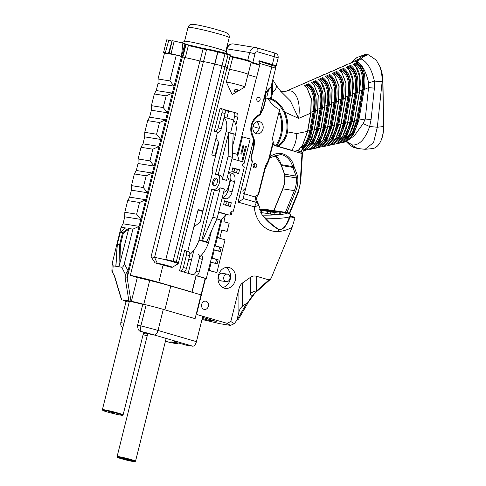 <?xml version="1.0" encoding="UTF-8"?>
<svg xmlns="http://www.w3.org/2000/svg" width="486" height="486" viewBox="0 0 486 486"><rect width="100%" height="100%" fill="white"/><g stroke="black" fill="none" stroke-linecap="round" stroke-linejoin="round"><path stroke-width="0.73" d="M123.954 323.184L120.801 322.625L126.056 301.557L129.203 302.116M177.645 342.928L177.439 343.76L170.823 341.834L179.34 343.201L185.956 345.127L192.948 346.251A5.243 2.94 -73.7 0 0 196.447 341.664L202.784 316.258M165.459 341.184L170.446 342.636L177.439 343.76M143.097 334.666L147.203 335.862M178.411 262.883L227.144 67.433L224.975 66.631L176.242 262.088L178.411 262.883L177.293 262.798A13.365 0.772 -166 0 0 165.835 259.457L214.563 64.006A13.365 0.772 -166 0 0 203.409 61.576L199.898 61.011A26.335 1.525 -166 0 0 184.68 57.482L130.37 275.313A26.335 1.525 14 0 1 158.764 282.39L162.877 265.891L158.764 282.39L191.934 292.062L196.046 275.562L206.325 278.557L205.171 278.369L195.086 318.652L163.29 309.388A24.312 1.409 -166 0 0 146.14 304.85L142.811 304.248L137.562 325.316C137.757 328.919 138.68 330.905 140.326 331.264L140.284 331.239M141.863 331.738A3.931 2.205 -73.7 0 0 142.009 331.786A3.931 2.205 -73.7 0 0 142.155 331.823L141.347 331.537A20.175 1.166 14 0 1 154.493 335.048L192.948 346.251M150.417 334.216L153.916 334.976L150.417 334.216M174.28 341.306L177.779 342.071L174.28 341.306M154.53 335.054A5.243 2.94 -73.7 0 0 158.035 330.468L163.29 309.388L158.035 330.456C157.288 333.025 156.109 334.556 154.493 335.048M143.583 332.728L145.077 333.773A15.066 0.875 -166 0 0 142.143 331.817L141.93 331.768M140.721 331.403L140.326 331.27M141.347 331.537C140.551 330.923 140.399 329.046 140.885 325.918C137.222 325.098 136.657 325.104 139.19 325.918M212.923 217.169L220.237 187.839L224.404 189.054L217.09 218.384L206.635 241.821L202.468 240.606L212.923 217.169L217.09 218.384M206.635 241.821L201.799 240.503L214.381 190.044M201.799 240.503L202.468 240.606M232.733 145.569L235.522 134.379L226.093 131.633L215.377 174.632A7.861 4.404 106.3 0 1 217.242 174.498A7.861 4.404 106.3 0 1 219.271 183.277A7.861 4.404 106.3 0 1 212.844 189.595L215.498 190.366A7.861 4.404 -73.7 0 0 220.146 187.827L220.237 187.839M199.412 257.07A23.522 13.183 -73.7 0 0 208.47 242.897L211.392 231.166M208.47 242.897L199.041 240.145L211.793 188.993A7.861 4.404 106.3 0 0 212.844 189.595M223.578 192.377A7.861 4.404 -73.7 0 0 228.845 185.494A7.861 4.404 -73.7 0 0 227.284 177.518M222.394 179.194L228.147 156.127L232.314 157.343L226.561 180.409L222.394 179.194A7.861 4.404 -73.7 0 0 219.897 175.27L217.242 174.498M235.491 134.373A14.228 7.976 -73.7 0 0 233.62 120.498M189.826 254.451A23.522 13.183 -73.7 0 0 199.041 240.145M191.514 259.889L188.787 259.093M218.19 174.772L228.687 132.678L228.147 156.127M232.314 157.343L233.152 133.936L228.985 132.721M216.057 137.848L218.828 142.829L212.175 169.523L212.825 171.473L200.208 222.078L193.847 226.938M224.058 117.618A14.228 7.976 -73.7 0 1 226.02 131.779L226.093 131.633M232.344 119.58L224.168 117.193M216.021 178.113A4.064 2.278 -73.7 0 0 212.819 181.545A4.064 2.278 -73.7 0 0 213.907 185.944A4.064 2.278 -73.7 0 0 217.23 182.681A4.064 2.278 -73.7 0 0 216.179 178.143A4.064 2.278 -73.7 0 0 216.021 178.113M231.968 158.722L242.314 161.741A1.312 1.081 -80.9 0 1 243.036 163.314L242.405 165.848L243.45 166.151A1.312 1.081 -80.9 0 1 244.172 167.725L233.414 210.881A1.312 1.081 -80.9 0 1 232.053 211.841L231.014 211.538L230.382 214.077A1.312 1.081 99.1 0 1 229.131 215.067L226.944 214.715A1.312 1.081 99.1 0 0 227.053 214.727M232.108 191.842L234.641 181.691A7.861 4.404 -73.7 0 0 232.466 173.441L228.578 172.311A7.861 4.404 -73.7 0 1 230.473 180.476L227.94 190.634L232.108 191.842A7.861 4.404 106.3 0 1 225.838 198.756L222.157 198.069M229.131 215.067A1.312 1.081 99.1 0 1 229.021 215.043L218.676 212.03M224.532 200.803L231.3 202.777L230.352 206.58L223.578 204.606L224.532 200.803M232.758 167.804L239.525 169.778L238.577 173.581L231.81 171.613L232.758 167.804M229.021 215.043L218.609 212.297L226.02 214.466L220.899 220.109L216.847 218.931M224.465 201.07L229.113 202.425L228.232 205.967M231.3 202.777L229.113 202.425M232.691 168.071L237.338 169.426L236.457 172.967M227.94 190.634A7.861 4.404 106.3 0 1 222.284 197.571M239.525 169.778L237.338 169.426M216.805 178.544A3.931 2.205 -73.7 0 0 213.949 182.013A3.931 2.205 -73.7 0 0 214.648 185.95M188.161 273.326L193.975 250.017M202.856 211.459L198.057 210.055M226.889 117.989L228.535 111.391L224.957 110.346M202.984 210.942L198.185 209.539L187.76 251.335M188.398 251.529A3.931 2.205 106.3 0 1 188.55 251.566A3.931 2.205 106.3 0 1 189.637 255.685L186.472 268.381A3.931 2.205 106.3 0 1 183.331 271.838L179.553 270.817L184.613 250.515L185.269 250.618A3.931 2.205 106.3 0 1 185.421 250.655A3.931 2.205 106.3 0 1 186.509 254.779L183.344 267.47A3.931 2.205 106.3 0 1 180.209 270.927L179.553 270.817M192.262 274.523L182.675 271.729M196.04 275.538A3.931 2.205 -73.7 0 0 199.181 272.081L196.052 271.17A3.931 2.205 106.3 0 1 192.918 274.626M196.052 271.17L199.217 258.479L202.34 259.39A3.931 2.205 -73.7 0 0 201.307 255.284M198.13 254.354A3.931 2.205 106.3 0 1 199.217 258.479M214.563 64.006L165.835 259.457M224.975 66.631L214.769 64.043M244.853 86.982L248.006 74.315A10.479 0.608 -166 0 0 240.965 71.958A10.479 0.608 -166 0 0 229.507 69.352L226.859 68.581L229.507 69.352L226.348 82.019A10.479 0.608 14 0 1 237.806 84.631A10.479 0.608 14 0 1 244.853 86.982A10.479 0.608 14 0 1 244.823 87.012L232.15 94.6L226.348 82.019M232.466 152.962L237.29 154.366L256.523 77.225L247.909 74.716L256.651 77.262L259.658 65.203L258.989 64.377L251.165 62.099L258.989 64.377M184.68 57.482L176.333 54.997L164.505 53.096L163.545 52.531L165.289 52.81L168.818 40.18L166.71 39.84L163.545 52.531M223.839 109.38A3.931 2.205 106.3 0 1 223.985 109.417A3.931 2.205 106.3 0 1 225.073 113.542L221.276 128.772A3.931 2.205 106.3 0 1 218.141 132.228L214.362 131.214L220.055 108.366L220.711 108.469A3.931 2.205 106.3 0 1 220.863 108.506A3.931 2.205 106.3 0 1 221.95 112.631L218.153 127.861A3.931 2.205 106.3 0 1 215.019 131.317L214.362 131.214M215.535 156.061L211.793 154.967L217.485 132.119M230.862 131.566L234.659 116.336L237.782 117.248A3.931 2.205 -73.7 0 0 236.694 113.123A3.931 2.205 -73.7 0 0 236.548 113.086M224.417 109.636L233.42 112.175A3.931 2.205 106.3 0 1 233.572 112.211A3.931 2.205 106.3 0 1 234.659 116.336M232.764 112.072L228.535 111.391M155.077 262.877A26.335 1.525 -166 0 1 163.241 265.137L170.805 267.172A8.517 0.492 -166 0 0 172.275 267.288A8.517 0.492 -166 0 0 166.801 265.411A8.517 0.492 -166 0 0 157.264 263.224L155.077 262.877L151.067 256.845L199.898 61.011M206.325 278.557L220.899 220.109M218.451 142.149L215.019 155.909M130.37 275.313L137.325 277.512L131.396 301.308A16.773 0.972 14 0 1 143.765 304.303A24.312 1.409 14 0 1 144.603 304.497M162.057 309.023A24.312 1.409 14 0 1 163.934 309.57M131.396 301.308L130.965 301.168L127.156 277.883L182.457 56.777L185.215 57.597M126.147 301.533A24.312 1.409 14 0 1 126.044 301.46A16.773 0.972 14 0 1 122.812 300.044A16.773 0.972 14 0 1 122.976 299.953L130.965 301.168M199.181 272.081L202.34 259.39M203.409 61.576L154.578 257.41L151.067 256.845M157.264 263.224L154.578 257.41A13.365 0.772 14 0 1 169.195 260.733A13.365 0.772 14 0 1 178.174 263.74A13.365 0.772 14 0 1 178.143 263.776L172.275 267.288M166.036 259.494L173.119 261.176L224.988 53.703A0.656 0.364 -73.7 0 0 224.781 53.01L218.579 51.54A0.656 0.541 -80.9 0 0 218.524 51.528L218.141 51.461A12.709 0.735 -166 0 0 207.218 49.074A0.656 0.541 -80.9 0 0 207.164 49.062L203.47 48.466L203.026 48.989L206.544 49.554A0.656 0.541 -80.9 0 1 207.164 49.062L218.159 51.467L217.904 52.02A0.656 0.541 -80.9 0 1 218.524 51.528L227.928 53.928A0.656 0.364 -73.7 0 0 227.904 53.922L224.83 53.023M176.242 262.088L173.119 261.176M237.29 154.366L239.215 160.836M123.019 223.791L124.756 216.823L124.817 212.273L127.727 200.584L129.665 197.14L131.402 190.172L147.477 192.754L128.018 270.787L124.313 263.625L132.915 229.137L139.093 226.373L123.019 223.791L121.087 227.235L112.187 263.424L111.871 271.243L114.635 276.212L111.98 271.486M136.311 170.489L138.048 163.521L154.123 166.097L147.477 192.754L143.291 187.517L131.463 185.622L134.373 173.933L136.311 170.489L152.385 173.071L146.201 175.835L143.291 187.517M142.957 143.838L144.694 136.864L160.769 139.446L154.123 166.097L149.937 160.866L138.109 158.971L141.019 147.282L142.957 143.838L159.031 146.414L152.847 149.178L149.937 160.866M149.603 117.181L151.34 110.213L167.415 112.795L160.769 139.446L156.577 134.215L159.493 122.527L165.677 119.763L149.603 117.181L147.665 120.631L159.493 122.527M151.34 110.213L151.395 105.662L154.311 93.974L156.249 90.53L157.986 83.562L158.041 79.011L164.505 53.096M158.041 79.011L169.869 80.907L176.333 54.997M169.869 80.907L174.061 86.144L181.515 56.23L182.457 56.777L185.622 44.086L185.014 43.728L181.527 56.23M112.643 272.36L113.183 265.842L121.694 267.209L125.418 274.414L128.018 270.787M157.986 83.562L174.061 86.144L172.323 93.112L167.415 112.795L163.223 107.564L166.139 95.876L172.323 93.112L156.249 90.53M235.862 124.951L237.782 117.248M236.955 89.303L237.478 90.056L237.016 90.785C235.346 92.322 234.349 92.37 234.021 90.937C234.422 89.752 235.4 89.205 236.955 89.303M201.022 294.862L170.799 286.054A24.312 1.409 -166 0 0 149.7 280.507A16.773 0.972 -166 0 0 137.325 277.512M191.934 292.062A41.796 2.424 14 0 1 192.037 292.238L201.058 294.868M192.037 292.238L196.15 275.738A41.796 2.424 -166 0 0 196.046 275.562M205.171 278.369L196.15 275.738M232.484 171.807A1.701 1.409 -80.9 0 1 231.895 171.26M232.539 168.685A1.701 1.409 -80.9 0 1 234.459 170.422A1.701 1.409 -80.9 0 1 232.824 171.904M224.259 204.806A1.701 1.409 -80.9 0 1 223.669 204.26M224.307 201.684A1.701 1.409 -80.9 0 1 226.227 203.421A1.701 1.409 -80.9 0 1 224.599 204.904M164.869 309.843L170.799 286.054M143.765 304.303L149.7 280.507M125.418 274.414L125.133 277.895L127.156 277.883M142.781 304.394A11.135 0.644 -166 0 0 130.363 301.557A11.135 0.644 -166 0 0 128.413 301.442A11.135 0.644 -166 0 0 129.252 301.921M226.02 214.466L218.609 212.297M113.183 265.842L112.187 263.424M129.665 197.14L145.739 199.722L139.561 202.486L136.645 214.174L140.831 219.405L124.756 216.823M131.402 190.172L131.463 185.622M138.048 163.521L138.109 158.971M144.694 136.864L144.749 132.314L147.665 120.631M124.313 263.625C123.657 266.103 122.788 267.3 121.694 267.209M118.942 266.771L128.608 229.325L128.486 228.426L122.8 232.454L123.365 233.037L128.608 229.325M132.915 229.137L128.486 228.426M117.32 244.349L119.586 244.731L118.936 266.765M120.315 232.363A0.656 0.322 50.3 0 1 120.382 232.126A0.656 0.322 50.3 0 1 120.528 232.089L125.51 227.946L121.087 227.235M125.51 227.946L125.157 228.244M116.051 264.554L117.314 244.367L120.279 232.478L122.551 232.843A0.656 0.541 -80.9 0 1 122.8 232.454L120.528 232.089A0.656 0.541 99.1 0 0 120.279 232.478L117.205 244.343L115.856 265.793M124.817 212.273L136.645 214.174M127.727 200.584L139.561 202.486M134.373 173.933L146.201 175.835M141.019 147.282L152.847 149.178M144.749 132.314L156.577 134.215M151.395 105.662L163.223 107.564M154.311 93.974L166.139 95.876M120.425 244.847L119.586 244.731L122.551 232.843L123.365 233.037L120.425 244.847L119.848 264.469M259.226 62.068L259.536 60.829L272.354 64.565A9.246 0.535 14 0 1 276.182 65.975A9.246 0.535 14 0 1 274.56 65.883L274.286 65.841M221.981 65.762L227.126 67.505M171.042 53.733L181.472 56.218L182.858 43.102L174.207 41.043L172.099 40.709L169.298 53.454L171.042 53.733L174.207 41.043M169.298 53.454L172.421 54.365L165.289 52.81M243.735 72.736A10.479 0.608 14 0 1 248.139 74.352A10.479 0.608 14 0 1 247.982 74.413M168.818 40.18L172.008 41.103M182.858 43.102L185.014 43.728M189.054 45.101L185.622 44.086M189.036 45.095L203.488 48.472A25.679 1.488 -166 0 0 189.072 45.107L188.349 45.575A26.335 1.525 14 0 1 203.026 48.989L200.025 61.036M229.635 69.37L232.97 56.795L230.139 55.969L232.946 56.783M226.998 53.654L225.711 51.522A21.226 1.227 -166 0 0 210.9 46.68A21.226 1.227 -166 0 0 188.258 41.547A21.226 1.227 -166 0 0 184.595 41.274L181.91 42.877M168.411 53.721L171.941 41.091M186.065 44.226L182.9 56.917M214.697 64.031L217.698 51.99A13.365 0.772 14 0 0 206.544 49.554L203.537 61.594M185.342 57.621L188.349 45.575M262.798 210.487L269.226 209.982L265.994 209.332L260.49 209.721L262.847 209.806L261.474 209.976L259.731 209.721M259.706 209.624L260.654 209.411L259.676 209.521M259.84 210.074L267.191 211.27L272.828 210.566L270.265 210.067L270.581 210.365L262.798 210.432M267.397 211.246L270.101 211.787L274.232 211.331L271.832 211.762L276.674 211.738L270.532 211.932L274.159 212.443L280.246 211.841L275.313 211.604L277.457 211.252L274.408 210.912L267.397 211.246L267.209 213.457L261.638 212.643L261.62 210.456M268.363 161.48A1.039 0.31 -143.7 0 0 268.564 161.437A1.039 0.31 -143.7 0 0 268.308 160.915L268.734 161.073L273.345 142.586L273.144 141.511A8.323 6.871 -80.9 0 1 272.98 136.153L279.578 109.69A37.44 30.928 99.1 0 1 270.119 101.641L268.169 98.834M271.273 211.21L271.267 210.79M271.486 211.203L271.48 210.444M272.828 211.155L272.828 210.566A20.442 2.315 179.5 0 1 273.509 210.584A1.968 1.622 -80.9 0 1 273.703 210.584M270.271 210.383L270.265 210.067M267.816 210.493L267.816 209.922M269.226 210.432L269.226 209.982M263.959 209.673L263.959 209.296M261.632 212.51L260.733 212.382M267.209 213.457L267.191 211.27M270.101 211.787L270.119 213.974L267.415 213.433M270.55 213.785L270.119 213.816M274.159 212.443L274.183 214.63L270.556 214.119L270.532 211.932M280.246 211.841L280.264 214.028L274.177 214.484M279.237 213.955L279.219 211.768M280.246 211.932L284.984 212.692L286.965 212.746L286.77 212.121L285.464 212.303L273.812 210.614A0.656 0.498 -98.2 0 0 273.812 210.614M288.174 212.898A1.968 1.622 99.1 0 0 288.083 212.88L287.341 212.765A0.656 0.371 100.3 0 1 287.117 212.066L286.77 212.121M262.319 215.134A20.442 2.315 179.5 0 0 287.755 212.868L290.033 214.192A1.968 1.543 -26.4 0 1 290.336 214.575L288.064 212.88A1.968 1.622 99.1 0 0 288.064 212.88A1.968 1.622 99.1 0 0 287.755 212.868L287.372 212.771M254.792 165.513L254.293 166.795M284.48 174.152L281.254 165.477L292.888 167.421L294.243 166.99A3.123 2.576 -80.9 0 1 293.975 166.297A19.762 16.324 99.1 0 0 269.785 156.857M285.154 175.768L284.875 176.047L296.332 177.888A22.878 18.899 -80.9 0 1 294.37 190.646L282.731 188.823C284.407 184.692 285.063 180.403 284.699 175.962L284.48 174.158L296.114 176.096L297.529 175.847L294.243 166.99M273.339 210.578L273.667 210.608M221.944 280.975A3.931 3.25 -80.9 0 1 221.1 280.969A3.931 3.25 -80.9 0 1 218.597 276.182A3.931 3.25 -80.9 0 1 222.345 273.211A3.931 3.25 -80.9 0 1 223.147 273.472M254.767 293.331L256.651 290.871L256.693 276.327L268.934 279.893L270.301 279.444L271.255 278.035L292.129 227.302A43.236 35.721 -80.9 0 1 278.6 231.5A29.203 24.124 -80.9 0 1 254.275 206.829C255.855 204.478 256.341 202.929 255.727 202.182C256.833 202.632 256.924 202.212 256.013 200.937L255.162 196.945L258.619 194.084M256.013 200.937A3.931 1.901 -27 0 1 257.294 201.605C256.14 198.883 256.602 196.411 258.68 194.187L265.058 168.994L264.627 168.836L258.206 194.582M257.294 201.605L258.923 205.42L254.275 206.829L238.079 202.109C241.263 200.366 242.945 199.163 243.134 198.513M290.033 214.192L290.628 215.827L290.099 215.766L289.571 216.865C287.603 221.13 284.802 230.747 278.521 229.185C274.183 226.525 270.119 223.062 266.334 218.797L262.568 215.468M290.342 215.723L290.628 215.827A0.656 0.632 114 0 0 290.938 216.288M269.542 157.829L280.641 154.505A18.717 15.467 -80.9 0 1 292.572 166.558A4.161 3.438 99.1 0 0 292.888 167.421L296.114 176.096L296.332 177.888L297.766 177.791L297.529 175.847M272.925 144.269A8.323 6.871 99.1 0 0 275.501 145.806L302.013 153.533L300.226 182.068A26.833 22.168 -80.9 0 1 297.882 192.304L289.231 213.33M298.07 192.626L300.688 182.037L302.462 153.698L302.013 153.533M222.667 287.512A10.613 8.766 99.1 0 0 230.382 278.478A10.613 8.766 99.1 0 0 225.881 267.488M266.911 96.641L268.703 89.448M258.576 61.102A2.078 1.166 106.3 0 1 259.153 63.283L271.777 66.965L260.15 113.59L263.291 107.886L265.198 100.219C261.96 93.348 271.212 86.514 270.854 87.255M265.198 100.219L265.392 99.903L265.198 100.219M252.362 161.583A9.246 0.535 -166 0 0 252.368 161.577A9.246 0.535 -166 0 0 252.125 161.376C251.262 161.085 250.873 159.742 250.952 157.367L253.686 146.395L253.631 139.725A11.792 9.744 99.1 0 0 252.586 136.931A14.89 12.296 -80.9 0 1 257.945 115.437A11.792 9.744 99.1 0 0 260.15 113.59A1.312 0.462 42.6 0 1 260.387 114.362L263.606 108.02L265.587 100.055M238.079 202.109L253.631 139.725A1.312 0.334 -13.6 0 0 254.178 139.3L253.018 136.202C249.895 128.195 251.529 121.603 257.914 116.433L260.387 114.362M252.125 161.376A1.312 1.27 -63.1 0 0 251.59 159.985M244.337 193.786L255.15 196.982M256.505 133.705A6.239 5.158 -80.9 0 1 252.981 126.524A6.239 5.158 -80.9 0 1 259.002 121.5A6.239 5.158 -80.9 0 1 263.102 128.474A6.239 5.158 -80.9 0 1 257.027 133.82A6.239 5.158 -80.9 0 1 256.505 133.705M255.472 163.46A2.272 1.877 99.1 0 0 255.284 163.418A2.272 1.877 99.1 0 0 253.072 165.362A2.272 1.877 99.1 0 0 254.567 167.907A2.272 1.877 99.1 0 0 256.76 166.072A2.272 1.877 99.1 0 0 255.472 163.46M243.158 198.519L255.727 202.182A3.931 3.633 102.3 0 1 258.175 205.87M263.455 216.531L265.83 219.289L266.334 218.797A23.717 2.685 -0.5 0 0 289.571 216.865A0.656 0.395 18.8 0 0 290.178 217.297L290.361 216.713A0.656 0.413 10.8 0 1 289.729 216.361M265.83 219.289C269.791 223.517 274.001 226.865 278.466 229.325C284.899 230.753 287.931 221.573 290.178 217.297M290.628 216.258L294.571 217.23L294.887 218.202A12.059 2.029 -154.5 0 0 294.455 217.989L290.361 216.713L290.628 216.258A0.656 0.626 90.8 0 1 290.099 215.766M242.964 190.682L244.634 188.884C245.369 190.512 245.072 192 243.753 193.343C243.061 193.142 242.8 192.256 242.964 190.682M254.227 163.612A2.272 1.877 -80.9 0 1 253.619 167.391M255.217 133.085A6.239 5.158 99.1 0 0 259.409 127.375L258.516 123.924L256.541 121.816M243.753 145.915L241.712 154.117L240.831 153.862L242.879 145.66L243.753 145.915L242.848 145.77M215.577 263.418L216.549 259.518L218.184 259.779L217.157 263.88L210.444 262.027M218.645 251.116L219.617 247.216L221.245 247.477L220.225 251.578L213.512 249.731M216.282 321.349L208.208 320.14L207.965 318.913M216.3 321.44L202.516 317.328M202.225 318.488L208.208 320.14M230.51 325.407L234.307 323.627L230.801 321.538L227.005 323.318L230.51 325.407L219.787 323.688L201.982 319.46M236.876 320.225L238.553 319.108L247.301 304.06L246.627 303.367L236.876 320.225L234.307 323.627M247.301 304.06L247.714 303.045L246.663 303.276L242.478 306.253C240.777 307.486 239.568 309.485 238.869 312.243L236.913 320.086M254.925 292.961A13.104 11.105 -82.3 0 0 252.137 296.174L253.006 295.336M270.301 279.444L254.792 293.307L247.714 303.045M268.934 279.893L256.651 290.871A13.104 10.054 0.1 0 0 250.655 293.295C250.661 295.075 251.153 296.035 252.137 296.174L247.502 302.936M229.113 287.937A10.613 8.766 99.1 0 0 235.637 276.905A10.613 8.766 99.1 0 0 228.511 267.428A10.613 8.766 99.1 0 0 218.39 275.453A10.613 8.766 99.1 0 0 225.146 288.386A10.613 8.766 99.1 0 0 229.113 287.937M206.034 301.247A4.192 3.463 99.1 0 0 205.687 301.168A4.192 3.463 99.1 0 0 201.605 304.758A4.192 3.463 99.1 0 0 204.357 309.448A4.192 3.463 99.1 0 0 208.403 306.071A4.192 3.463 99.1 0 0 206.034 301.247M257.945 101.361A2.078 1.719 99.1 0 0 258.121 101.398A2.078 1.719 99.1 0 0 260.144 99.618A2.078 1.719 99.1 0 0 258.777 97.291A2.078 1.719 99.1 0 0 256.772 98.968A2.078 1.719 99.1 0 0 257.945 101.361M241.73 161.571L245.503 146.426L246.378 146.681L242.593 161.874M245.479 146.535L246.378 146.681M243.012 163.424L244.039 163.594L250.175 138.99L241.712 136.627M243.043 163.302L244.039 163.594M256.693 276.327C254.421 275.684 252.422 275.957 250.697 277.16L242.538 282.961C240.837 284.195 239.628 286.193 238.93 288.951L238.869 312.243M230.801 321.538L238.93 288.951M205.511 278.423L196.848 313.166A1.312 1.081 -80.9 0 0 197.571 314.74L227.005 323.318M208.379 270.331L216.865 272.591L225.042 239.78L216.58 237.423M218.688 237.927L219.83 238.11L221.871 229.908L227.126 231.439L229.167 223.238L223.918 221.707L225.389 215.158M227.126 231.439L221.823 230.109M229.921 214.83L231.215 215.037L232.01 211.841M230.06 214.703L231.215 215.037M290.835 216.27L293.72 216.92M218.67 142.538L215.316 155.994M237.751 155.921L242.532 136.76M216.616 237.283L217.436 237.411L222.072 218.822M217.436 237.411L219.83 238.11M216.908 237.472L216.592 237.381M219.617 247.216L214.508 245.728M214.539 245.63L221.245 247.477M216.549 259.518L211.446 258.03M211.471 257.926L218.184 259.779M215.353 245.758L217.4 237.551M212.285 258.06L214.332 249.859M208.403 270.228L209.217 270.362L211.264 262.161M209.217 270.362L216.865 272.591M259.153 63.283L258.886 64.346M294.887 218.202L292.129 227.302M294.704 217.315L294.455 217.989M295.069 151.553C294.905 151.152 295.585 150.86 297.098 150.69L294.741 151.438M303.471 150.077L302.948 149.238C307.492 144.913 310.53 138.68 312.067 130.527L315.469 110.978C317.534 97.631 315.347 88.537 308.908 83.695L304.297 85.724L307.043 87.923L311.107 98.628L310.767 112.716A29.974 16.803 100.2 0 1 310.706 113.074L307.541 131.281L302.602 145.022L298.489 150.15L297.153 150.435M271.747 92.686L270.532 98.64L270.793 99.253C276.394 101.635 280.786 106.021 283.982 112.412A30.788 25.436 -80.9 0 1 286.606 131.767C285.416 137.963 282.287 142.726 277.239 146.049L291.752 150.314C294.771 146.098 296.454 140.515 296.794 133.565L287.512 131.894A31.444 25.977 99.1 0 0 284.826 112.126C281.643 105.474 277.154 100.997 271.352 98.682L272.543 92.79L275.781 88.835L276.455 86.654L276.218 85.323L280.847 91.404L290.3 100.833L298.653 118.377C300.378 104.387 298.106 95.329 291.843 91.204L288.186 90.621L285.95 91.253C283.046 91.86 281.279 91.854 280.653 91.246L280.847 91.392M291.752 150.314L294.546 151.359M302.948 149.238L302.225 148.509L302.65 149.548L303.434 150.168M302.735 147.55L302.644 147.386A84.212 69.103 -82.5 0 1 302.359 146.894L302.383 147.61L302.875 147.483C306.739 143.461 309.369 137.811 310.767 130.54L314.144 111.124C315.912 98.379 314.017 89.898 308.452 85.688L307.814 86.575L306.38 87.207M303.519 149.992L302.893 152.501L297.098 150.69L298.489 150.15M302.602 145.022L307.711 131.311L310.937 112.752L311.277 98.421L307.043 87.923M285.956 91.253L340.042 67.797L337.806 68.429L342.387 66.764L347.004 64.729L344.768 65.367L347.089 64.34L349.349 63.702L353.96 61.667L351.724 62.305L349.477 63.642M344.768 65.367L342.521 66.704M337.806 68.429L335.565 69.765M330.851 71.491L328.603 72.827M323.889 74.552L321.647 75.889M316.933 77.614L314.691 78.957M309.977 80.682L307.729 82.019M303.015 83.744L300.773 85.08M303.313 150.818L304.522 150.605L313.361 143.37L318.737 129.112L322.425 107.916C324.49 94.539 322.303 85.445 315.864 80.633L311.253 82.663L314.005 84.862L318.063 95.566L317.729 109.654A29.974 16.803 100.2 0 1 317.668 110.012L314.211 129.865L312.109 137.653L309.278 143.601L306.32 147.58L303.659 149.919M307.498 149.925L311.198 149.184L320.031 141.948L325.413 127.69L329.38 104.855C331.452 91.477 329.265 82.383 322.826 77.566L318.209 79.601L320.948 81.794L325.019 92.443L324.684 106.586A29.974 16.803 100.2 0 1 324.624 106.944L320.687 129.525L317.206 139.889L312.285 146.881L310.238 148.558L304.522 150.605M314.175 148.509L317.868 147.768L326.707 140.533L332.084 126.275L336.342 101.787C338.408 88.416 336.221 79.321 329.781 74.504L325.17 76.539L327.922 78.738L331.981 89.442L331.64 103.524A29.974 16.803 100.2 0 1 331.58 103.883L327.558 127.028L322.619 140.764L313.361 148.722L311.198 149.184M320.845 147.088L324.539 146.347L333.378 139.111L338.754 124.853L343.298 98.725C345.364 85.354 343.177 76.259 336.737 71.442L332.126 73.471L334.878 75.676L338.936 86.374L338.602 100.462A29.974 16.803 100.2 0 1 338.542 100.821L334.228 125.607L329.289 139.348L320.031 147.307L317.868 147.768M327.515 145.672L331.215 144.931L340.048 137.696L345.431 123.438L350.254 95.663C352.326 82.292 350.139 73.198 343.699 68.38L339.082 70.409L341.834 72.614L345.898 83.313L345.558 97.4A29.974 16.803 100.2 0 1 345.497 97.759L340.905 124.191L335.966 137.927L326.707 145.885L324.539 146.347M334.192 144.251L337.885 143.51L346.725 136.274L352.101 122.016L357.216 92.601C359.282 79.254 357.095 70.16 350.655 65.318L346.044 67.347L348.778 69.541L352.848 80.196L352.52 94.339A29.974 16.803 100.2 0 1 352.459 94.697L347.575 122.77L342.636 136.511L333.378 144.47L331.215 144.931M340.862 142.835L344.556 142.094L353.395 134.859L358.771 120.601L364.172 89.539C366.237 76.168 364.057 67.068 357.617 62.257L353 64.286L355.74 66.479L359.804 77.134L359.476 91.277A29.974 16.803 100.2 0 1 359.415 91.635L354.245 121.354L349.306 135.09L340.048 143.048L337.885 143.51M346.403 141.736L352.557 144.992C359.44 145.357 365.138 139.196 369.652 126.518L377.33 127.229L382.118 81.836C382.251 76.326 381.48 71.217 379.791 66.497A24.895 13.723 84.7 0 1 382.78 81.776L383.436 126.658A24.239 13.359 84.7 0 1 380.423 141.797L380.684 141.28A23.583 13.001 -95.3 0 0 383.612 126.548L382.956 81.666A24.239 13.359 -95.3 0 0 380.046 66.789L376.2 60.082L368.564 54.839L364.877 54.572L356.839 57.579L351.724 62.305L357.01 61.473C362.052 64.316 365.946 71.448 368.686 82.869L368.558 87.608L364.172 89.539L363.273 89.394A29.318 16.518 100.2 0 1 363.212 89.74L357.878 120.443C355.454 132.332 350.722 139.397 343.687 141.633L343.748 142.222M357.915 120.23L365.247 119.015L371.079 119.544L374.39 88.142L368.558 87.608L365.247 119.015L363.145 123.59L354.33 135.788L345.886 141.803M302.578 148.449L302.717 148.394A560.23 315.663 -79.8 0 0 302.875 147.483M300.366 153.054A1.312 0.735 -73.7 0 0 301.265 151.905L302.644 147.386M305.275 86.295L308.598 84.837L308.452 85.688M308.908 83.695A122.885 98.397 26.2 0 0 308.574 84.734L308.598 84.837M308.574 84.734C314.296 88.889 316.295 97.589 314.57 110.832A29.318 16.518 100.2 0 1 314.509 111.179L311.168 130.376C309.691 138.2 306.879 144.208 302.717 148.394M309.278 143.601L314.381 129.896L317.899 109.69L318.239 95.359L314.005 84.862M312.237 83.234L315.554 81.77L314.77 83.513L313.336 84.145M315.864 80.633A121.931 97.631 26.2 0 0 315.529 81.672L315.554 81.77M315.529 81.672C321.252 85.834 323.251 94.533 321.525 107.771A29.318 16.518 100.2 0 1 321.465 108.117L317.844 128.954C315.42 140.843 310.688 147.908 303.653 150.144L303.714 150.733M315.943 142.191L319.247 135.308L321.052 128.474L324.855 106.628L325.602 98.111L325.091 91.629L324.138 87.662L322.631 84.157L320.948 81.794M319.193 80.172L322.516 78.708L321.726 80.451L320.292 81.083M322.826 77.566A121.931 97.631 26.2 0 0 322.491 78.611L322.516 78.708M322.491 78.611C328.208 82.772 330.207 91.465 328.481 104.703A29.318 16.518 100.2 0 1 328.421 105.055L324.514 127.539C322.09 139.427 317.364 146.486 310.323 148.722L310.39 149.311M322.619 140.764L325.82 134.148L327.728 127.059L331.81 103.567L332.151 89.236L327.922 78.738M326.149 77.11L329.472 75.646L328.688 77.389L327.254 78.021M329.781 74.504A121.925 97.631 26.2 0 0 329.447 75.549L329.472 75.646M329.447 75.549C335.17 79.704 337.163 88.403 335.443 101.641A29.318 16.518 100.2 0 1 335.383 101.993L331.185 126.117C328.767 138.006 324.034 145.071 317 147.307L317.06 147.896M329.289 139.348L332.491 132.733L334.398 125.637L338.772 100.499L339.113 86.174L334.878 75.676M333.11 74.048L336.427 72.584L335.644 74.328L334.21 74.959M336.737 71.442A121.925 97.625 26.2 0 0 336.409 72.487L336.427 72.584M336.409 72.487C342.126 76.642 344.124 85.342 342.399 98.579A29.318 16.518 100.2 0 1 342.338 98.931L337.861 124.702C335.437 136.59 330.705 143.649 323.67 145.885L323.731 146.474M335.966 137.927L339.161 131.311L341.069 124.222L345.728 97.437L346.068 83.112L341.834 72.614M340.066 70.986L343.389 69.522L342.6 71.266L341.172 71.898M343.699 68.38A121.925 97.625 26.2 0 0 343.365 69.425L343.389 69.522M343.365 69.425C349.082 73.58 351.08 82.28 349.355 95.517A29.318 16.518 100.2 0 1 349.3 95.87L344.531 123.28C342.108 135.169 337.381 142.234 330.34 144.47L330.407 145.059M342.636 136.511L345.838 129.896L347.745 122.8L352.684 94.375L353.437 85.864L352.921 79.376L351.973 75.409L350.467 71.91L348.778 69.541M347.022 67.925L350.345 66.461L349.562 68.204L348.122 68.836M350.655 65.318A122.879 98.391 26.2 0 0 350.321 66.357L350.345 66.461M350.321 66.357C356.044 70.519 358.042 79.218 356.317 92.455A29.318 16.518 100.2 0 1 356.256 92.808L351.202 121.865C348.778 133.753 344.052 140.812 337.017 143.054L337.077 143.637M349.306 135.09L352.508 128.474L354.416 121.385L359.646 91.313L360.393 82.802L359.877 76.314L358.929 72.347L357.423 68.848L355.74 66.479M353.984 64.857L357.301 63.399L356.517 65.142L355.084 65.774M357.617 62.257A121.925 97.625 26.2 0 0 357.283 63.295L357.301 63.399M357.283 63.295C362.999 67.457 364.998 76.156 363.273 89.394M374.39 88.142L374.384 81.119L368.686 82.869M382.956 81.666L374.384 81.119C371.729 69.194 367.258 61.783 360.97 58.891L357.01 61.473M368.564 54.839C365.721 55.246 363.188 56.595 360.97 58.891L359.512 58.66L356.086 61.321M367.106 54.602C364.263 55.009 361.73 56.364 359.512 58.66L351.755 62.287M380.423 141.797A24.239 13.359 84.7 0 1 372.191 148.631L365.071 149.293L357.86 148.528L355.193 147.276L347.861 141.961M346.737 141.754L347.162 141.863A43.849 24.172 -95.3 0 0 348.565 142.088L346.828 141.76L344.556 142.094M363.145 123.59L369.652 126.518L371.079 119.544M343.705 141.608L343.244 141.705M337.035 143.024L336.573 143.121M330.358 144.445L329.903 144.542M323.688 145.861L323.226 145.958M317.018 147.282L316.556 147.38M310.341 148.698L309.88 148.795M307.814 86.575C313.203 91.21 315.013 99.338 313.245 110.966A27.404 15.358 100.2 0 1 313.184 111.324L309.874 130.376C308.61 137.325 306.101 142.829 302.359 146.894M304.625 149.184L312.498 142.337L317.437 129.118L321.1 108.062C322.868 95.323 320.973 86.842 315.408 82.626M311.289 147.768L319.168 140.922L324.113 127.703L328.056 104.994C329.83 92.255 327.928 83.774 322.364 79.564M317.972 146.347L325.845 139.5L330.784 126.281L335.018 101.932C336.786 89.193 334.89 80.712 329.326 76.502M324.642 144.931L332.515 138.079L337.454 124.866L341.974 98.871C343.742 86.131 341.846 77.651 336.282 73.435M331.318 143.51L339.192 136.663L344.124 123.444L348.936 95.809C350.704 83.07 348.802 74.595 343.238 70.373M337.989 142.094L345.862 135.242L350.801 122.029L355.892 92.747C357.66 80.002 355.764 71.527 350.199 67.311M344.659 140.679L352.532 133.826L357.471 120.607L362.848 89.685C364.622 76.94 362.72 68.465 357.155 64.249M376.2 60.082L380.046 66.789M365.071 149.287L373.588 142.538L377.33 127.229L383.612 126.548M314.77 83.513C320.159 88.148 321.969 96.277 320.201 107.904A27.404 15.358 100.2 0 1 320.14 108.263L316.258 130.43L314.199 137.192L310.408 143.886L306.119 147.793M321.726 80.451C327.121 85.086 328.931 93.215 327.163 104.842A27.404 15.358 100.2 0 1 327.102 105.201L322.935 129.009L320.869 135.77L317.085 142.471L312.79 146.377M328.688 77.389C334.076 82.025 335.893 90.153 334.119 101.781A27.404 15.358 100.2 0 1 334.058 102.139L329.605 127.593L327.54 134.355L323.755 141.049L319.466 144.956M335.644 74.328C341.038 78.963 342.849 87.091 341.075 98.719A27.404 15.358 100.2 0 1 341.014 99.077L336.276 126.172L334.216 132.933L330.425 139.634L326.136 143.534M342.6 71.266C347.994 75.895 349.805 84.029 348.037 95.657A27.404 15.358 100.2 0 1 347.976 96.015L342.952 124.756L340.886 131.518L337.096 138.212L332.807 142.119M349.562 68.204C354.956 72.833 356.767 80.968 354.993 92.595A27.404 15.358 100.2 0 1 354.932 92.948L349.622 123.335L347.557 130.096L343.772 136.797L339.477 140.697M356.517 65.142C361.912 69.771 363.722 77.9 361.949 89.527A27.404 15.358 100.2 0 1 361.888 89.886L356.578 120.449L352.69 131.925L346.154 139.275M278.618 146.371C283.399 142.86 286.363 138.036 287.512 131.894L286.606 131.767M271.729 83.908L271.753 92.686L272.543 92.783L272.731 85.165L272.178 82.11M270.641 98.518L271.352 98.682L270.793 99.253L266.765 98.609M277.239 146.049L275.726 145.691A8.323 6.871 -80.9 0 1 273.102 143.564M283.982 112.412L284.826 112.126L298.653 118.377L310.876 113.11M227.746 274.226A3.797 3.141 99.1 0 0 227.43 274.159A3.797 3.141 99.1 0 0 223.76 277.22A3.797 3.141 99.1 0 0 225.911 281.588A3.797 3.141 99.1 0 0 226.221 281.661A3.797 3.141 99.1 0 0 229.89 278.6A3.797 3.141 99.1 0 0 227.746 274.226M122.448 415.257L123.08 414.88A10.68 0.62 -166 0 0 123.11 414.85A10.68 0.62 -166 0 0 112.898 411.666A10.68 0.62 -166 0 0 102.388 409.68A10.68 0.62 -166 0 0 102.394 409.722L102.777 410.354A10.151 0.589 14 0 1 112.764 412.201A10.151 0.589 14 0 1 122.448 415.257A10.151 0.589 14 0 1 116.853 414.37A10.151 0.589 14 0 1 106.969 411.867A10.151 0.589 14 0 1 102.777 410.354M111.416 412.578L114.714 413.288L111.416 412.578M145.077 333.773A15.066 0.875 14 0 1 143.394 333.475M120.801 322.637L120.759 324.842L121.336 326.398L122.745 328.032M158.035 330.468L196.447 341.664M158.035 330.456A24.312 1.409 -166 0 0 140.885 325.918L146.14 304.85M222.248 197.711L225.838 198.756M230.473 180.476L234.641 181.691M163.241 265.137L162.877 265.891M186.509 254.779L189.637 255.685M186.472 268.381L183.344 267.47M180.209 270.927L183.331 271.838M128.006 270.842L127.472 277.324M221.95 112.631L225.073 113.542M221.276 128.772L218.153 127.861M215.019 131.317L218.141 132.228M121.585 299.473L114.635 276.212M125.133 277.895L128.851 300.64M120.267 232.521L120.164 232.472A0.656 0.656 0 0 1 120.382 232.126L125.333 228.013M226.215 52.36L227.084 48.898L226.421 48.837M273.077 52.537A3.931 2.205 106.3 0 1 273.229 52.573L256.62 47.731A3.931 2.205 106.3 0 0 256.468 47.701A6.549 5.413 99.1 0 0 255.928 47.573A6.549 5.413 99.1 0 0 249.683 52.524L227.084 48.898A6.549 5.413 -80.9 0 1 233.329 43.947C229.799 43.752 227.491 45.392 226.391 48.855M278.144 58.107C278.271 56.37 277.992 55.197 277.324 54.596C277.075 53.952 275.708 53.278 273.229 52.573A3.931 2.205 106.3 0 1 274.317 56.698A9.246 0.535 14 0 1 278.144 58.107L276.182 65.975M233.329 43.947L256.62 47.731A3.931 2.205 106.3 0 1 257.708 51.856L274.317 56.698L272.354 64.565M247.732 60.337L249.683 52.524L254.992 53.788A2.618 2.163 -80.9 0 1 257.708 51.856M252.805 62.573L254.992 53.788M207.109 49.056L203.506 48.479M249.239 61.449A9.829 0.571 -166 0 0 246.11 59.863A9.829 0.571 -166 0 0 232.97 56.795M214.897 64.061L217.904 52.02L228.11 54.614A0.656 0.364 -73.7 0 0 227.928 53.928C230 54.396 230.783 54.894 230.279 55.416L228.11 54.614L225.103 66.673M229.993 56.558L232.642 57.33A10.479 0.608 14 0 1 244.1 59.942A10.479 0.608 14 0 1 251.141 62.293L248.139 74.352M251.043 62.694L259.658 65.203M184.546 41.298L188.021 27.374A21.226 1.227 14 0 1 208.913 31.311A21.226 1.227 14 0 1 229.21 37.641L225.741 51.565M273.636 210.632L274.414 210.997M277.457 211.483L277.804 211.538M273.533 210.851A0.656 0.541 99.1 0 0 274.013 210.462L282.919 188.805A22.878 18.899 99.1 0 0 284.875 176.047L284.662 174.255L281.437 165.58A4.161 3.438 -80.9 0 1 281.115 164.718A18.717 15.467 99.1 0 0 274.73 154.955M284.984 212.692A0.656 0.541 99.1 0 0 285.464 212.303L294.37 190.646L295.725 191.15L287.117 212.066A2.618 2.163 99.1 0 1 288.411 212.953M293.975 166.297L292.572 166.558L280.938 164.62L274.693 154.967M273.144 141.511L268.308 160.915A19.762 16.324 99.1 0 0 264.627 168.836M290.993 216.319L290.336 214.581A1.968 1.543 -26.4 0 1 290.336 214.581A1.968 1.543 -26.4 0 1 290.349 214.612M254.281 166.813L253.127 166.473M295.725 191.15A23.917 19.762 99.1 0 0 297.766 177.791M300.688 182.037L300.226 182.068M263.291 107.886L263.606 108.02M253.686 146.395L254.002 146.529C254.962 140.181 254.524 142.89 254.178 139.3M250.952 157.367L251.268 157.494L254.002 146.529M278.6 231.5A10.479 5.796 -94.5 0 0 278.466 229.325L278.521 229.185M259.238 128.389L252.975 126.56M271.777 66.965A2.078 1.166 -73.7 0 0 271.2 64.784A2.078 1.166 -73.7 0 0 271.121 64.766L259.409 61.351L274.882 66.218C275.264 66.139 275.501 66.855 275.605 68.374A9.246 0.535 14 0 0 271.777 66.965M206.009 318.342L206.277 319.673M289.613 213.627L298.264 192.608L297.882 192.304M257.945 115.437A1.312 0.595 57.9 0 1 257.914 116.433M252.586 136.931A1.312 0.498 -27.8 0 0 253.018 136.202M250.697 277.16L250.655 293.295M242.478 306.253L242.538 282.961M196.848 313.166L196.472 313.106M307.711 131.311L296.794 133.565M302.383 147.61L302.225 148.509M300.949 147.452L302.152 147.197M298.513 150.387A290.537 240.011 99.1 0 0 299.242 149.421M317.832 110.049L315.469 110.978L314.57 110.832M324.794 106.987L322.425 107.916L321.525 107.771M331.75 103.919L329.38 104.855L328.481 104.703M338.706 100.857L336.342 101.787L335.443 101.641M345.668 97.795L343.298 98.725L342.399 98.579M352.623 94.734L350.254 95.663L349.355 95.517M359.585 91.672L357.216 92.601L356.317 92.455M354.416 121.385L351.238 121.646M347.745 122.8L344.568 123.061M341.069 124.222L337.898 124.483M334.398 125.637L331.227 125.898M327.728 127.059L324.551 127.32M321.052 128.474L317.88 128.735M302.328 146.924L301.162 147.173M314.381 129.896L311.21 130.157M358.771 120.601L357.878 120.443M352.101 122.016L351.202 121.865M345.431 123.438L344.531 123.28M338.754 124.853L337.861 124.702M332.084 126.275L331.185 126.117M325.413 127.69L324.514 127.539M318.737 129.112L317.844 128.954M312.067 130.527L311.168 130.376M310.767 130.54L307.796 130.819M315.402 111.337L314.509 111.179M322.364 108.275L321.465 108.117M329.32 105.213L328.421 105.055M336.282 102.145L335.383 101.993M343.238 99.083L342.338 98.931M350.193 96.021L349.3 95.87M357.155 92.96L356.256 92.808M364.111 89.898L363.212 89.74M313.245 110.966L314.144 111.124M314.084 111.482L313.184 111.324L311.016 112.278M309.91 130.163L310.803 130.315M321.039 108.414L320.14 108.263L317.978 109.216M320.201 107.904L321.1 108.062M316.58 128.741L317.48 128.899M317.437 129.118L314.466 129.404M327.995 105.353L327.102 105.201L324.934 106.155M327.163 104.842L328.056 104.994M323.251 127.326L324.15 127.478M324.113 127.703L321.143 127.982M334.957 102.291L334.058 102.139L331.889 103.093M334.119 101.781L335.018 101.932M329.927 125.904L330.82 126.062M330.784 126.281L327.813 126.567M341.913 99.229L341.014 99.077L338.851 100.031M341.075 98.719L341.974 98.871M336.598 124.489L337.497 124.641M337.454 124.866L334.483 125.145M348.869 96.167L347.976 96.015L345.807 96.963M348.037 95.657L348.936 95.809M343.268 123.067L344.167 123.225M344.124 123.444L341.16 123.73M355.831 93.105L354.932 92.948L352.769 93.901M354.993 92.595L355.892 92.747M349.944 121.652L350.837 121.804M350.801 122.029L347.83 122.308M362.787 90.044L361.888 89.886L359.725 90.839M361.949 89.527L362.848 89.685M356.615 120.23L357.514 120.388M357.471 120.607L354.501 120.893M275.386 145.77L277.7 146.146M271.546 94.011L272.312 94.193M275.726 145.691A30.132 24.895 99.1 0 0 278.921 112.327M279.262 110.966A30.788 25.436 -80.9 0 1 276.631 145.952M270.532 98.64L266.784 98.032M129.452 460.011A5.899 0.34 -166 0 0 120.473 458.037A5.899 0.34 -166 0 0 128.59 460.406A5.899 0.34 -166 0 0 129.452 460.011M121.251 458.693A8.845 0.51 14 0 1 122.539 458.104A8.845 0.51 14 0 1 134.719 461.651A8.845 0.51 14 0 1 121.251 458.693M135.545 461.147A9.501 0.553 -166 0 0 131.615 459.695A9.501 0.553 -166 0 0 122.132 457.302A9.501 0.553 -166 0 0 117.114 456.548L117.272 457.186C117.989 457.429 115.595 456.913 121.227 458.687C129.938 461.214 136.639 462.131 134.962 461.676L135.545 461.147L166.139 338.438M141.985 331.786L146.262 333.159M142.009 331.786L140.569 331.367M188.55 251.566L185.421 250.655M178.174 263.74L178.38 262.908M223.985 109.417L220.863 108.506M233.572 112.211L236.694 113.123M121.391 299.467L114.465 276.285M232.952 56.789C236.457 57.269 246.536 59.796 249.628 60.963C251.019 61.461 251.523 61.904 251.141 62.293M227.272 67.469L230.279 55.416M227.241 67.493L227.126 67.943M188.021 27.374C188.058 26.432 190.105 24.282 190.731 24.507L192.924 24.3C196.763 24.579 206.556 26.827 213.846 28.759L225.449 32.264L228.177 33.856C228.839 33.947 229.617 36.827 229.21 37.641M265.058 168.994L268.564 161.437A1.039 1.039 0 0 0 268.734 161.073M273.837 210.596L272.707 210.541M281.26 165.483L280.938 164.62M282.731 188.823L273.873 210.347M275.605 68.374L270.878 87.322L266.219 92.717C265.247 94.503 265.04 96.945 265.587 100.031M243.14 198.574L252.368 161.577C252.088 160.21 251.797 159.657 251.475 159.918L251.608 160.009C251.28 159.906 251.171 159.068 251.268 157.494M263.442 216.519L261.911 214.533L258.923 205.42M301.849 153.485L302.893 152.501M346.378 141.748L349.647 144.992L353.717 147.44L359.373 148.929M272.774 79.728L276.218 85.317M227.43 274.159L221.507 273.205M226.221 281.661L220.298 280.708M131.584 460.716L120.814 458.031M147.677 333.967L117.114 456.548M123.11 414.85L143.686 332.303M102.388 409.68L129.379 301.417"/></g></svg>
